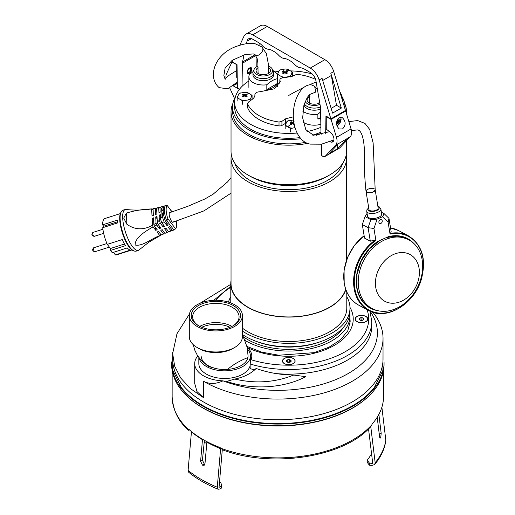 <?xml version="1.0" encoding="UTF-8"?>
<svg xmlns="http://www.w3.org/2000/svg" width="515" height="515" viewBox="0 0 515 515"><rect width="100%" height="100%" fill="white"/><g stroke="black" fill="none" stroke-linecap="round" stroke-linejoin="round"><path stroke-width="0.77" d="M247.908 357.571A73.22 42.269 0 0 0 227.63 369.397M188.612 430.27C178.615 421.779 173.124 410.642 172.145 396.853A105.704 61.028 0 0 0 189.089 429.993L189.378 429.825A105.704 61.028 0 0 0 203.103 439.585A105.704 61.028 0 0 0 220.002 447.509L222.834 449.949C271.914 468.431 344.175 457.32 370.839 426.504L370.806 426.536M220.446 448.095A105.704 61.028 0 0 0 371.933 424.656L372.171 423.967A105.704 61.028 0 0 0 383.385 399.814L383.36 400.065M371.933 424.656L370.839 426.504M189.089 429.993L189.559 429.722M171.637 361.923A106.219 61.324 0 0 0 171.63 362.753L171.63 364.401A106.219 61.324 0 0 0 187.795 396.923L188.232 397.329A105.704 61.028 0 0 0 203.103 408.118A105.704 61.028 0 0 0 367.452 397.335L367.897 396.923A106.219 61.324 0 0 0 384.061 364.401L384.061 362.753A106.219 61.324 0 0 0 384.055 361.923M187.795 396.923A106.219 61.324 0 0 0 202.736 407.764A106.219 61.324 0 0 0 367.89 396.93M171.63 362.753A106.219 61.324 0 0 0 202.736 406.11A106.219 61.324 0 0 0 318.495 419.403A106.219 61.324 0 0 0 384.061 362.753M181.396 387.55A105.581 60.957 0 0 0 181.46 387.634A105.581 60.957 0 0 0 203.187 405.852A105.581 60.957 0 0 0 374.231 387.634A105.581 60.957 0 0 0 374.296 387.55M372.828 312.245A105.182 60.731 180 0 1 383.031 338.329L383.031 359A105.182 60.731 180 0 1 318.096 415.109A105.182 60.731 180 0 1 203.47 401.945A105.182 60.731 180 0 1 172.66 359L172.66 353.509L176.98 333.733L189.456 313.976M197.779 355.974A29.909 17.265 0 0 0 194.709 363.59L194.709 383.43L196.962 391.548L203.47 397.644L190.383 388.555L180.662 377.978L174.675 366.21L172.66 353.509M199.994 303.303L230.778 284.325M194.709 363.59A29.909 17.265 0 0 0 223.001 380.83A99.562 57.48 0 0 0 341.014 377.289A99.562 57.48 0 0 0 370.034 311.15M223.001 380.83C215.959 384.145 209.451 384.293 203.47 381.274A105.182 60.731 180 0 0 318.096 394.439A105.182 60.731 180 0 0 383.031 338.329M222.293 449.711L219.036 487.364L221.495 485.948L221.501 488.053L219.866 488.993L218.154 489.25L217.272 487.229L220.652 448.359M217.272 487.229A108.279 55.639 -175.1 0 1 188.104 470.388L188.67 472.216C196.672 478.808 206.502 484.486 218.154 489.25M206.921 441.677L204.97 463.815L204.178 465.283L202.601 465.187A108.279 55.639 -175.1 0 1 202.459 465.103L204.294 464.041L202.434 460.23L204.41 440.325M202.53 439.25L202.466 439.662A108.279 55.639 -175.1 0 1 191.432 431.879L191.471 431.609M202.466 439.662L200.599 461.292L202.459 465.103M188.104 470.388L191.432 431.879M204.88 464.324L204.436 464.124L202.601 465.187M221.495 485.948L220.999 482.87A98.294 50.509 -175.1 0 1 219.48 482.207M368.534 428.879L372.763 463.577L369.403 463.069L369.397 465.174L371.63 465.515L374.682 464.549C381.003 456.837 384.724 448.784 385.851 440.402L381.879 407.23M385.851 439.797A108.279 59.779 173 0 1 375.171 462.798L374.682 464.549M378.673 432.967L381.184 433.353L378.866 414.388M381.184 433.353L380.752 437.518A108.279 59.779 173 0 1 380.701 437.634L379.71 437.48M377.199 417.266L379.581 436.804L380.167 438.136L380.701 437.634M375.171 462.798L370.755 426.587M379.677 437.351L380.752 437.518M371.553 453.67A98.294 54.268 173 0 1 367.221 460.249L367.214 462.354L369.397 465.174M367.221 460.249L369.403 463.069M250.142 365.663A25.782 14.884 180 0 1 232.793 377.707A25.782 14.884 180 0 1 206.386 374.115A25.782 14.884 180 0 1 198.835 363.59L198.835 357.487M199.015 357.732A25.782 14.884 0 0 0 206.386 366.487A25.782 14.884 0 0 0 234.48 369.712A25.782 14.884 0 0 0 250.393 355.962A25.782 14.884 0 0 0 247.509 349.119M242.417 335.922L244.078 338.767L247.2 347.522L248.076 355.962A23.458 13.545 180 0 1 241.207 365.541A23.458 13.545 180 0 1 215.637 368.476A23.458 13.545 180 0 1 201.153 355.962M201.803 327.283A21.945 12.669 180 0 1 229.928 327.283M242.417 315.598L242.417 336.649A26.555 15.334 180 0 1 234.64 347.49L232.799 348.552A23.954 13.828 180 0 1 198.925 348.552L197.091 347.49A26.555 15.334 180 0 1 189.308 336.649L189.308 315.598A26.555 15.334 180 0 1 205.704 301.436A26.555 15.334 180 0 1 234.64 304.758A26.555 15.334 180 0 1 242.417 315.598A26.555 15.334 180 0 1 226.027 329.761A26.555 15.334 180 0 1 197.091 326.439A26.555 15.334 180 0 1 189.308 315.598M234.64 347.49A26.555 15.334 180 0 1 197.091 347.49L198.925 348.552M198.436 325.66L198.436 325.66A24.649 14.233 180 0 1 198.436 305.537A24.649 14.233 180 0 1 233.295 305.537A24.649 14.233 180 0 1 233.295 325.66A24.649 14.233 180 0 1 198.436 325.66L198.436 325.66M198.964 325.956A23.201 13.396 180 0 1 192.661 316.776A23.201 13.396 180 0 1 206.985 304.404A23.201 13.396 180 0 1 232.271 307.307A23.201 13.396 180 0 1 239.069 316.776A23.201 13.396 180 0 1 232.767 325.956M199.762 326.375A23.201 13.396 180 0 1 231.969 326.375M293.705 375.062C274.92 382.523 255.286 383.855 234.814 379.059L226.697 381.39A65.688 37.923 0 0 0 305.698 376.671L293.705 375.062C280.269 374.856 267.755 372.654 256.167 368.463L256.064 368.573M254.416 369.809L256.167 368.463C250.959 373.671 243.84 377.199 234.814 379.059M254.404 369.834A31.196 18.012 180 0 1 253.889 370.555M251.172 359.425A27.173 15.688 0 0 0 250.393 357.79M350.033 323.587A61.356 35.426 0 0 0 349.988 323.188M247.161 347.348L247.464 347.612A27.173 15.688 180 0 1 251.79 356.097A27.173 15.688 180 0 1 251.05 359.728L250.142 363.996L250.142 368.631A83.012 47.927 180 0 0 254.661 369.899M250.142 363.996A83.012 47.927 0 0 0 371.798 321.579L371.798 326.207A83.012 47.927 180 0 1 276.162 373.581M367.813 319.049A6.328 3.65 0 0 0 361.485 315.399A6.328 3.65 0 0 0 355.157 319.049A6.328 3.65 0 0 0 357.011 321.63A6.328 3.65 0 0 0 365.959 321.63A6.328 3.65 0 0 0 367.813 319.049M288.786 364.678A6.328 3.65 0 0 0 293.254 363.609A6.328 3.65 0 0 0 294.625 359.625A6.328 3.65 0 0 0 288.786 357.371A6.328 3.65 0 0 0 282.941 359.625A6.328 3.65 0 0 0 284.312 363.609A6.328 3.65 0 0 0 288.786 364.678M307.783 143.318A57.751 33.34 180 0 1 231.035 111.832A57.751 33.34 180 0 1 232.954 103.315M346.531 140.666L346.531 151.41A57.751 33.34 180 0 1 329.619 174.984A57.751 33.34 180 0 1 247.947 174.984L247.947 174.984A57.751 33.34 180 0 1 231.035 151.41L231.035 111.832M344.612 103.315A57.751 33.34 180 0 1 346.531 111.832A57.751 33.34 180 0 1 346.447 113.615M247.947 174.984L250.136 176.246A54.654 31.557 180 0 0 327.431 176.246L329.619 174.984M342.681 163.377A54.654 31.557 180 0 1 305.421 188.2A54.654 31.557 180 0 1 250.136 180.456A54.654 31.557 180 0 1 234.885 163.377M346.235 154.777A57.751 33.34 180 0 1 346.531 158.144A57.751 33.34 180 0 1 310.88 188.947A57.751 33.34 180 0 1 247.947 181.718A57.751 33.34 180 0 1 231.035 158.144A57.751 33.34 180 0 1 231.332 154.777M345.713 289.205A57.751 33.34 180 0 1 306.303 315.373A57.751 33.34 180 0 1 247.947 307.178A57.751 33.34 180 0 1 231.035 283.604L231.035 158.144M345.848 289.604A58.008 33.488 180 0 1 306.071 315.573A58.008 33.488 180 0 1 247.767 307.281A58.008 33.488 180 0 1 230.778 283.604A58.008 33.488 180 0 1 231.035 280.45M346.788 291.941L346.788 308.022A58.008 33.488 180 0 1 310.983 338.96A58.008 33.488 180 0 1 247.767 331.699A58.008 33.488 180 0 1 242.417 328.145M346.788 296.749A61.201 35.335 180 0 1 349.988 308.022A61.201 35.335 180 0 1 312.206 340.666A61.201 35.335 180 0 1 245.507 333.005A61.201 35.335 180 0 1 242.417 331.087M228.448 302.099A61.201 35.335 180 0 1 230.778 296.749M349.988 308.022L349.988 311.44A61.201 35.335 180 0 1 321.74 341.213A61.201 35.335 180 0 1 255.833 341.213A61.201 35.335 180 0 1 245.507 336.424A61.201 35.335 180 0 1 242.417 334.505M321.733 341.213L320.156 341.799A58.266 33.636 180 0 1 257.41 341.799L255.833 341.213M343.531 327.231A58.266 33.636 180 0 1 247.586 339.514A58.266 33.636 180 0 1 242.636 336.263M349.872 313.584A61.201 35.335 180 0 1 349.988 315.727A61.201 35.335 180 0 1 312.206 348.372A61.201 35.335 180 0 1 245.507 340.711A61.201 35.335 180 0 1 244.831 340.318M293.492 358.71A6.186 3.573 180 0 1 294.973 361.028A6.186 3.573 180 0 1 290.917 364.375A6.186 3.573 180 0 1 284.074 363.339A6.186 3.573 180 0 1 282.593 361.028A6.186 3.573 180 0 1 286.649 357.674A6.186 3.573 180 0 1 293.492 358.71M287.241 361.968L287.241 359.979L286.443 361.273L287.982 362.322L290.325 362.071L291.123 360.777A2.382 1.378 180 0 1 290.325 362.071A2.382 1.378 180 0 1 287.982 362.322A2.382 1.378 180 0 1 286.443 361.273A2.382 1.378 180 0 1 287.241 359.979A2.382 1.378 180 0 1 289.584 359.728A2.382 1.378 180 0 1 291.123 360.777L289.584 359.728L289.584 361.833L287.241 362.084M287.241 359.979L289.584 359.728M289.951 362.193L289.584 361.833M357.474 316.332A6.186 3.573 180 0 1 364.079 315.811A6.186 3.573 180 0 1 367.671 319.049A6.186 3.573 180 0 1 365.495 321.772A6.186 3.573 180 0 1 358.891 322.293A6.186 3.573 180 0 1 355.298 319.049A6.186 3.573 180 0 1 357.474 316.332M361.054 317.697L359.238 318.592L359.67 319.944L361.916 320.401L363.732 319.512L363.3 318.161L361.054 317.697A2.382 1.378 180 0 1 363.3 318.161A2.382 1.378 180 0 1 363.732 319.512A2.382 1.378 180 0 1 361.916 320.401A2.382 1.378 180 0 1 359.67 319.944A2.382 1.378 180 0 1 359.238 318.592A2.382 1.378 180 0 1 361.054 317.697L361.054 319.802L360.449 320.233M363.3 318.161L363.3 319.828M362.515 320.24L361.054 319.802M293.531 119.95L287.177 121.083L285.175 125.403L290.647 128.557L294.992 127.591M285.175 128.814L285.175 125.403M290.647 131.969L290.647 128.557M294.104 121.72L292.649 122.416L291.194 121.72L290.1 122.358L291.554 123.046L290.1 124.038L291.194 124.669L292.649 123.677L294.245 124.585M293.743 123.046L293.743 124.405M293.846 122.39L293.209 124.038M292.649 122.416L292.649 123.677M291.194 121.72L292.089 124.038M291.554 123.046L291.554 124.405M237.132 101.075L237.132 97.663L242.604 100.824L250.084 99.665L252.086 95.352L247.792 92.674L244.998 92.237L239.134 93.35L237.132 97.663M242.604 104.236L242.604 100.824M250.084 100.876L250.084 99.665M252.086 98.764L252.086 95.352M246.621 94.29L246.067 93.988L244.612 94.683L243.151 93.988L242.056 94.618L243.518 95.314L242.056 96.299L243.151 96.936L244.612 95.945L246.067 96.936L247.161 96.299L245.7 95.314L247.161 94.618L246.621 94.29A20.626 11.909 -60 0 1 249.35 93.466M243.518 95.314L243.518 96.672M245.7 95.314L245.7 96.672M246.067 93.988L245.166 96.305M244.612 94.683L244.612 95.945M243.151 93.988L244.052 96.305M277.443 75.312L277.443 74.392L278.628 74.875L282.915 77.553L290.389 76.394L292.398 72.081L288.104 69.396L285.304 68.965L279.445 70.079L277.443 74.392M290.389 76.96L290.389 76.394M292.398 75.493L292.398 72.081M286.926 71.019L286.372 70.716L284.917 71.411L283.462 70.716L282.368 71.347L283.823 72.042L282.368 73.027L283.462 73.658L284.917 72.673L286.372 73.658L287.467 73.027L286.012 72.042L287.467 71.347L286.926 71.019A20.626 11.909 -60 0 1 289.655 70.195M283.823 72.042L283.823 73.4M286.012 72.042L286.012 73.4M286.372 70.716L285.477 73.033M284.917 71.411L284.917 72.673M283.462 70.716L284.357 73.033M268.373 66.042A9.373 5.414 180 0 1 269.892 66.75A9.373 5.414 180 0 1 272.319 69.184A9.373 5.414 180 0 1 267.942 75.267A9.373 5.414 180 0 1 256.631 74.405A9.373 5.414 180 0 1 254.204 69.184A9.373 5.414 180 0 1 258.054 66.075M268.412 67.652A7.216 4.165 180 0 1 268.907 73.175A7.216 4.165 180 0 1 258.157 73.523A7.216 4.165 180 0 1 257.616 73.175A7.216 4.165 180 0 1 258.099 67.665M272.319 69.184L273.227 71.147A10.313 5.955 180 0 1 273.574 72.679A10.313 5.955 180 0 1 267.208 78.183A10.313 5.955 180 0 1 255.968 76.889A10.313 5.955 180 0 1 252.949 72.679A10.313 5.955 180 0 1 253.296 71.147L254.204 69.184M273.574 72.679L273.574 74.784A10.313 5.955 180 0 1 267.208 80.288A10.313 5.955 180 0 1 255.968 78.995A10.313 5.955 180 0 1 252.949 74.784L252.949 72.679M272.963 70.574A14.388 8.304 180 0 1 277.649 76.709A14.388 8.304 180 0 1 277.199 78.763C273.742 79.516 270.285 81.512 266.822 84.756A14.388 8.304 180 0 1 253.09 82.58A14.388 8.304 180 0 1 248.874 76.709A14.388 8.304 180 0 1 249.324 74.649L253.129 71.579M266.822 84.756L266.822 89.571A14.388 8.304 0 0 0 277.199 83.578L277.199 78.763M277.199 83.578L266.822 89.571M246.466 43.756L247.013 41.213A8.253 4.764 -120 0 1 248.584 38.812A8.253 4.764 -120 0 1 252.711 39.224L258.305 42.455A15.469 8.929 -120 0 1 262.592 45.938A10.313 5.955 -120 0 0 268.309 49.24A15.469 8.929 60 0 1 272.596 50.702L274.347 51.719A15.469 8.929 -120 0 1 278.634 55.202A10.313 5.955 60 0 0 284.351 58.504A15.469 8.929 60 0 1 288.638 59.965L290.389 60.976A15.469 8.929 -120 0 1 294.677 64.465A10.313 5.955 60 0 0 300.393 67.761A15.469 8.929 60 0 1 304.68 69.229L310.275 72.461A8.253 4.764 60 0 1 315.972 81.029L320.459 107.004A8.253 4.764 -120 0 1 320.594 108.42L320.961 132.799L321.997 134.595M322.712 80.462L331.338 75.48A13.615 7.86 60 0 0 330.81 73.252L333.726 71.572L345.475 110.468L330.894 118.888L319.139 79.986A13.615 7.86 -120 0 0 310.275 68.083L252.711 34.846L267.291 26.426A13.615 7.86 60 0 0 260.487 25.75L245.9 34.17A13.615 7.86 60 0 1 252.711 34.846M333.726 71.572A13.615 7.86 -120 0 0 324.856 59.663L267.291 26.426M331.139 108.362L336.488 105.279L341.329 108.073L330.81 73.252M331.338 75.48L336.488 105.279M319.139 79.986L322.055 78.306L332.574 113.12L341.329 108.073M330.894 118.888L325.956 116.036L325.686 133.43M242.031 86.385L242.385 63.268A8.253 4.764 60 0 1 242.526 62.006L244.078 54.796M258.961 45.011L259.367 43.125M256.792 66.66L256.927 57.815M251.906 69.242C251.236 72.3 249.859 73.742 247.773 73.561L247.097 72.016C247.767 68.959 249.144 67.517 251.23 67.703L251.906 69.242M239.758 45.32L243.84 36.514A13.615 7.86 60 0 1 245.9 34.17M233.07 59.727L232.091 61.839L237.029 64.69L237.376 87.878L239.559 89.14M251.133 67.652A3.405 1.963 -60 0 1 251.738 69.145A3.405 1.963 -60 0 1 250.303 72.518A3.405 1.963 -60 0 1 247.702 73.516M249.337 72.3A2.163 1.249 -60 0 1 248.249 72.409A2.163 1.249 -60 0 1 247.921 70.677A2.163 1.249 -60 0 1 249.337 68.765A2.163 1.249 -60 0 1 250.419 68.656A2.163 1.249 -60 0 1 250.747 70.394A2.163 1.249 -60 0 1 249.337 72.3M237.029 64.755L231.905 62.154L226.497 73.87A10.313 5.955 -120 0 0 225.982 77.842M237.215 77.121L236.72 77.411L236.72 64.935M232.271 61.948L231.905 62.154M229.696 87.846L234.525 98.577M239.353 89.398L233.218 85.857A5.929 3.425 -120 0 1 232.799 85.593M237.312 83.494L234.679 85.014A5.929 3.425 60 0 1 234.022 84.576M237.306 83.243L234.679 84.763A5.62 3.245 60 0 1 234.183 84.441M233.218 85.857L234.679 84.763M237.299 82.896A5.62 3.245 60 0 1 236.746 82.484M329.973 141.715A5.929 3.425 60 0 0 332.729 141.895A5.929 3.425 60 0 0 333.759 137.608A5.929 3.425 60 0 0 330.488 132.413L326.259 129.111L326.259 116.635L326.626 116.422M326.259 116.635L331.074 119.416L345.662 110.995L351.069 128.95A10.313 5.955 60 0 1 350.316 136.617L339.81 147.857A4.126 2.382 60 0 1 339.482 148.12L324.894 156.541A4.126 2.382 60 0 1 321.74 155.459L321.74 144.149M345.114 110.68L345.662 110.995M331.074 119.416L336.482 137.37A10.313 5.955 60 0 1 335.735 145.037L325.223 156.277A4.126 2.382 60 0 1 324.894 156.541M339.134 117.748L342.462 117.755C345.983 121.495 345.996 125.229 342.507 128.962L339.179 128.956C335.658 125.216 335.645 121.482 339.134 117.748M338.464 143.64L346.402 139.056A10.313 5.955 -120 0 0 347.219 138.406L337.602 148.693L329.214 153.534L338.831 143.247L335.735 145.037M331.666 140.988A5.929 3.425 -120 0 0 333.366 141.316M337.602 148.693L337.602 144.567M331.963 140.853A5.62 3.245 -120 0 0 333.578 140.975M336.874 125.866A5.156 2.974 120 0 0 338.477 124.81A5.156 2.974 120 0 0 340.454 117.311M338.477 124.81A9.637 3.714 -132.8 0 0 338.741 123.941L338.194 124.405L338.065 122.976L337.119 122.428M335.999 124.315L338.065 122.976M336.482 122.84L337.75 121.952L336.861 120.079M338.741 123.941L339.243 123.433L339.115 122.004L340.415 120.22L340.1 119.197L338.799 120.98L337.904 119.107L337.383 119.609M339.243 123.433L337.718 121.971M339.115 122.004L337.331 120.974M340.415 120.22L339.462 120.182M337.145 120.607L337.531 120.246M338.799 120.98L337.164 120.034M249.299 68.785A2.06 1.191 -60 0 1 250.612 69.074A2.06 1.191 -60 0 1 250.721 69.647A2.06 1.191 -60 0 1 249.26 72.177A2.06 1.191 -60 0 1 247.915 71.907A2.06 1.191 -60 0 1 247.805 71.373M315.553 79.368A42.282 24.411 0 0 0 298.546 74.514L295.642 74.804L292.211 76.304L284.241 77.714C281.184 77.874 279.748 78.692 279.928 80.16L280.276 81.827L274.012 88.883L259.843 91.76C256.798 91.947 255.15 92.906 254.899 94.651L254.919 95.03M254.893 95.487L254.899 94.651C255.041 96.382 254.043 98.024 251.899 99.575L248.468 102.041L247.644 103.901A42.282 24.411 0 0 0 279.021 122.016L281.924 121.353L285.355 118.894L293.312 116.834M279.845 83.752L279.845 79.761L279.928 83.552M286.128 123.04A10.313 5.955 0 0 0 285.355 123.445L281.924 125.428A3.096 1.783 180 0 1 279.021 125.898L279.021 122.016M247.644 107.79A3.096 1.783 0 0 1 247.561 107.371L247.561 103.476L247.644 107.79A42.282 24.411 0 0 0 279.021 125.898M235.432 96.826A56.199 32.445 0 0 0 232.58 107.036A56.199 32.445 0 0 0 300.934 138.715M316.004 135.419A56.199 32.445 0 0 0 321.354 133.475M344.921 108.62A56.199 32.445 0 0 0 344.986 107.036A56.199 32.445 0 0 0 342.134 96.826M232.58 107.036L232.58 111.414A56.199 32.445 0 0 0 305.665 142.359M299.981 137.614A54.139 31.254 180 0 1 250.502 129.136A54.139 31.254 180 0 1 234.64 107.036L234.64 102.15A54.139 31.254 180 0 1 248.874 81.029M320.954 132.175A54.139 31.254 180 0 1 312.631 135.097M297.084 133.037A54.139 31.254 180 0 1 250.502 124.25A54.139 31.254 180 0 1 234.64 102.15M275.016 71.92A54.139 31.254 180 0 1 278.679 71.443M290.808 70.916A54.139 31.254 180 0 1 312.225 73.973M339.803 91.696A54.139 31.254 180 0 1 342.919 102.015M320.877 127.321A54.139 31.254 180 0 1 307.037 131.576M320.832 124.289A14.388 8.304 180 0 1 303.232 122.184M320.002 104.345A9.373 5.414 180 0 1 307.674 103.869A9.373 5.414 180 0 1 305.202 101.333M308.421 95.835A9.373 5.414 180 0 1 309.843 95.288M319.731 102.794A7.216 4.165 180 0 1 309.2 102.994A7.216 4.165 180 0 1 308.659 102.646A7.216 4.165 180 0 1 309.978 96.711M320.446 106.933A10.313 5.955 180 0 1 307.011 106.36A10.313 5.955 180 0 1 304.326 103.65M320.607 108.968A10.313 5.955 180 0 1 307.011 108.465A10.313 5.955 180 0 1 304.017 104.642M320.645 111.884L317.871 114.221A14.388 8.304 180 0 1 302.749 111.124M320.748 118.418A14.388 8.304 180 0 1 317.871 119.036L317.871 114.221M317.871 119.036L320.729 117.388M348.855 121.598L357.668 120.574L364.981 123.433L369.706 129.458L373.13 142.925L375.184 189.829L378.158 208.066A4.641 2.079 170.7 0 1 375.1 210.596A4.641 2.079 170.7 0 1 369.796 210.5A4.641 2.079 170.7 0 1 368.998 209.566L366.023 191.329A4.641 2.079 170.7 0 1 369.081 188.799A4.641 2.079 170.7 0 1 374.386 188.896M375.184 189.829A4.641 2.079 170.7 0 1 372.126 192.359A4.641 2.079 170.7 0 1 366.822 192.262A4.641 2.079 170.7 0 1 366.023 191.329L367.543 192.539L372.628 192.198L375.184 189.829M375.757 287.518A26.574 20.497 118.1 0 0 401.237 301.339A26.574 20.497 118.1 0 0 419.062 268.257A26.574 20.497 118.1 0 0 393.582 254.436A26.574 20.497 118.1 0 0 375.757 287.518M422.197 260.069A38.947 30.044 118.1 0 0 408.794 239.823A38.947 30.044 118.1 0 0 373.06 247.895A38.947 30.044 118.1 0 0 358.723 288.297A38.947 30.044 118.1 0 0 372.126 308.543A38.947 30.044 118.1 0 0 407.861 300.47A38.947 30.044 118.1 0 0 422.197 260.069M390.061 234.132L391.188 231.898L388.98 218.379L384.19 213.719L382.51 216.731L377.141 219.126L373.954 228.48L368.103 227.669L370.311 241.181L375.132 240.093L375.905 240.428A41.767 32.213 118.1 0 0 354.835 288.471A41.767 32.213 118.1 0 0 392.494 311.157A41.767 32.213 118.1 0 0 423.407 263.474A41.767 32.213 118.1 0 0 390.061 234.132L388.11 222.184L388.98 218.379M370.311 241.181L364.517 238.091L362.315 224.579L365.038 216.577L367.06 213.41M365.038 216.577L370.826 219.667L377.141 219.126M370.826 219.667L368.103 227.669L362.315 224.579M373.954 228.48L375.905 240.428M388.11 222.184L382.51 216.731M356.844 287.293L356.715 287.634A39.462 30.443 -61.9 0 1 378.074 241.265L388.439 236.655A39.462 30.443 -61.9 0 1 413.539 243.17M381.409 212.238L384.19 213.719M366.719 211.33A7.178 3.212 170.7 0 0 367.955 212.772A7.178 3.212 170.7 0 0 376.156 212.927A7.178 3.212 170.7 0 0 380.881 209.019L381.692 213.995A7.178 3.212 170.7 0 1 376.967 217.903A7.178 3.212 170.7 0 1 368.766 217.748A7.178 3.212 170.7 0 1 367.53 216.306L366.719 211.33L366.983 209.631L368.708 207.79M378.892 222.364A2.047 1.584 118.1 0 0 379.594 223.433A2.047 1.584 118.1 0 0 381.473 223.008A2.047 1.584 118.1 0 0 382.233 220.884A2.047 1.584 118.1 0 0 381.525 219.815A2.047 1.584 118.1 0 0 379.645 220.24A2.047 1.584 118.1 0 0 378.892 222.364M109.38 247.091L94.895 251.732A2.06 0.637 -107.8 0 1 94.837 251.738A2.06 0.637 -107.8 0 1 94.348 251.378A2.06 0.637 -107.8 0 1 93.395 248.436A2.06 0.637 -107.8 0 1 93.582 247.831A2.06 0.637 -107.8 0 1 93.64 247.799L106.927 243.544M103.663 233.334L94.142 236.379A2.06 0.637 -107.8 0 1 94.084 236.391A2.06 0.637 -107.8 0 1 93.595 236.031A2.06 0.637 -107.8 0 1 92.642 233.089A2.06 0.637 -107.8 0 1 92.829 232.477A2.06 0.637 -107.8 0 1 92.887 232.452L102.923 229.239M131.943 249.942L116.519 254.88A19.081 5.91 -107.8 0 1 115.379 254.899L130.321 250.116A19.081 5.91 72.2 0 1 127.237 247.921L112.302 252.704A19.081 5.91 -107.8 0 1 110.558 250.432L125.499 245.649A19.081 5.91 -107.8 0 1 122.229 239.584L107.287 244.368A19.081 5.91 -107.8 0 1 102.743 227.682L117.684 222.898A19.081 5.91 -107.8 0 1 117.542 220.072L102.601 224.855A19.081 5.91 -107.8 0 1 104.88 218.54L120.31 213.603M113.416 252.344L115.379 254.899M110.558 250.432L110.461 248.5L107.287 244.368M103.715 227.373L103.657 226.227L102.601 224.855M110.461 248.5L124.476 244.013M103.657 226.227L117.594 221.759M164.678 205.884L165.914 205.498A12.888 3.998 72.2 0 0 165.914 205.498L164.697 205.878A12.901 3.998 72.2 0 0 164.678 205.884A12.901 3.998 72.2 0 0 163.178 208.903L163.931 210.835L163.41 213.661A12.901 3.998 72.2 0 0 165.45 221.315L166.866 220.813L167.819 218.688L175.602 228.815A12.373 3.837 72.2 0 0 175.866 228.531A12.373 3.837 72.2 0 0 176.285 221.128M151.919 208.852C143.26 210.236 134.673 210.455 126.149 209.496A21.411 6.637 72.2 0 0 122.699 218.199A21.411 6.637 72.2 0 0 129.323 241.509A21.411 6.637 72.2 0 0 139.082 249.891L148.951 242.159L160.313 235.503A13.982 4.332 -107.8 0 1 159.779 235.587C151.751 238.477 142.224 246.737 135.123 245.005C134.982 237.318 146.009 231.01 153.077 226.864A13.982 4.332 -107.8 0 1 152.466 225.293C143.466 230.269 134.949 229.935 126.909 224.302L123.729 218.141L126.362 213.113C134.003 210.674 142.436 209.277 151.661 208.923A13.982 4.332 -107.8 0 1 151.919 208.852A13.982 4.332 -107.8 0 1 152.189 208.833L153.116 210.036M166.866 220.813L173.928 229.999L172.493 230.469A12.901 3.998 72.2 0 0 172.544 230.456A12.901 3.998 72.2 0 0 172.589 230.437M159.965 207.809L161.968 208.124A12.933 4.011 -107.8 0 1 163.281 206.296A12.933 4.011 -107.8 0 1 163.307 206.29L160.989 206.933A13.03 4.036 72.2 0 0 160.95 206.94A13.03 4.036 72.2 0 0 159.965 207.809L160.178 212.148A32.799 20.349 -2.8 0 1 158.974 212.856L158.729 207.867A13.12 4.069 -107.8 0 1 159.541 207.3A13.12 4.069 -107.8 0 1 159.599 207.288L159.978 207.777M155.749 208.15L153.361 208.607A13.77 4.268 72.2 0 0 153.052 208.704L155.298 208.337A13.467 4.172 -107.8 0 1 155.749 208.15A13.467 4.172 -107.8 0 1 155.891 208.131L156.657 209.129M157.281 207.828A13.319 4.126 72.2 0 0 157.178 207.848A13.319 4.126 72.2 0 0 156.612 208.131L158.729 207.867M172.113 229.98A12.933 4.011 -107.8 0 1 171.167 230.926A12.933 4.011 -107.8 0 1 171.077 230.958L168.727 231.808A13.03 4.036 72.2 0 0 168.894 231.756L171.167 230.926M168.148 231.061L168.186 231.776A13.12 4.069 -107.8 0 1 167.542 232.284A13.12 4.069 -107.8 0 1 167.311 232.355L164.961 233.301A13.319 4.126 72.2 0 0 165.296 233.211L167.542 232.284M164.066 232.143L164.143 233.694A13.467 4.172 -107.8 0 1 163.963 233.791A13.467 4.172 -107.8 0 1 163.551 233.9L161.195 234.943A13.77 4.268 72.2 0 0 161.723 234.821L163.963 233.791M162.354 216.03L160.506 218.914A13.03 4.036 72.2 0 0 161.768 222.757L164.073 221.836A12.933 4.011 -107.8 0 1 162.354 216.03L162.219 213.287L163.352 212.495L163.41 213.661M160.39 223.343A13.12 4.069 -107.8 0 1 159.341 220.266L157.3 222.158A13.319 4.126 72.2 0 0 158.092 224.366L160.39 223.343L163.197 226.999A85.316 61.465 -37.5 0 1 164.594 226.433L161.768 222.757M156.721 225.016A13.467 4.172 -107.8 0 1 156.026 223.13L153.831 224.546A13.77 4.268 72.2 0 0 154.442 226.149L156.721 225.016L159.483 228.609A85.316 61.465 -37.5 0 1 160.873 227.984L158.092 224.366M120.928 212.354A20.626 6.392 72.2 0 0 119.725 219.693A20.626 6.392 72.2 0 0 133.173 250.599L133.894 250.85A21.096 6.541 72.2 0 1 120.137 219.236A21.096 6.541 72.2 0 1 121.366 211.729L120.928 212.354M159.341 220.266L159.096 215.276A32.799 20.349 -2.8 0 0 160.294 214.568L160.506 218.914M156.026 223.13L155.723 216.944A32.799 20.349 -2.8 0 0 157.011 216.358L157.3 222.158M152.466 225.293L152.125 218.315A32.799 20.349 -2.8 0 0 153.496 217.839L153.831 224.546M153.052 208.704L153.38 215.412A32.799 20.349 -2.8 0 1 152.002 215.894L151.661 208.923M156.612 208.131L156.895 213.931A32.799 20.349 -2.8 0 1 155.601 214.523L155.298 208.337M163.178 208.903L163.236 210.069L162.103 210.867L161.968 208.124M160.313 235.503L160.223 233.675M173.928 229.999L175.602 228.815M165.984 205.479L167.182 205.743A12.373 3.837 72.2 0 0 166.165 210.474A12.373 3.837 72.2 0 0 167.819 218.688M171.959 211.684L167.233 205.536L171.791 211.742M166.693 220.864A12.888 3.998 72.2 0 1 164.401 210.686A12.888 3.998 72.2 0 1 165.914 205.498L166.113 205.44M171.077 230.958L168.225 227.25A85.316 61.465 -37.5 0 1 169.628 226.742L172.493 230.469M167.311 232.355L164.504 228.699A85.316 61.465 -37.5 0 1 165.901 228.139L168.727 231.808M163.551 233.9L160.789 230.308A85.316 61.465 -37.5 0 1 162.18 229.684L164.961 233.301M159.779 235.587L157.081 232.078A85.316 61.465 -37.5 0 1 158.472 231.396L161.195 234.943M154.442 226.149L157.165 229.696A85.316 61.465 -37.5 0 0 155.775 230.379L153.077 226.864M165.45 221.315L168.315 225.042A85.316 61.465 -37.5 0 0 166.918 225.544L164.073 221.836M163.706 206.811L163.307 206.29M166.796 223.066L166.918 225.544M162.219 213.287L163.686 215.193M163.075 224.456L163.197 226.999M159.096 215.276L160.416 216.995M159.354 226.008L159.483 228.609M155.723 216.944L157.133 218.778M155.646 227.72L155.775 230.379M152.125 218.315L153.56 220.188A6.083 1.886 72.2 0 0 153.631 220.613M231.035 177.643L227.553 181.924L213.081 194.232L204.777 199.028L187.505 206.444L169.422 212.772C168.077 215.096 172.268 224.662 173.368 221.785M258.092 73.484L257.873 63.049L257.114 58.446L255.054 54.661C258.305 58.092 265.547 49.878 261.877 46.929L255.15 43.756C249.884 42.99 244.4 43.627 238.696 45.661C215.45 52.227 206.464 76.671 219.158 87.64L227.752 88.799L237.293 82.117M310.004 94.329L315.792 92.056L314.633 86.333L317.407 89.34M383.411 399.93A105.704 61.028 0 0 0 383.546 396.853L383.546 370.44M383.031 352.26L382.915 370.337L374.366 387.46A105.736 61.047 180 0 1 203.084 405.704A105.736 61.047 180 0 1 181.325 387.46L172.763 370.298L172.68 352.17M203.47 397.644L203.47 381.274M220.6 448.719A108.279 55.639 -175.1 0 1 206.843 442.185M200.599 461.292L202.434 460.23M206.721 443.602A105.704 54.313 -175.1 0 1 204.004 442.005M246.943 346.415L261.672 352.131L278.718 355.221L313.854 352.672L328.943 347.258L340.582 339.707L347.767 330.849L350.142 321.579A61.356 35.426 0 0 0 349.988 319.062M247.464 347.612A64.452 37.209 0 0 0 325.023 349.82A64.452 37.209 0 0 0 349.975 307.371M371.798 321.579L369.931 311.105M251.05 359.728A79.922 46.144 0 0 0 336.694 355.981A79.922 46.144 0 0 0 367.002 309.586M230.778 287.312A79.922 46.144 0 0 0 215.785 300.264M288.793 120.632A7.056 4.075 0 0 0 286.739 121.81M293.537 120.001A7.056 4.075 0 0 0 293.035 119.976M289.462 127.675A7.056 4.075 0 0 0 292.263 128.106M290.64 124.347A20.626 11.909 120 0 0 287.911 126.677M285.606 124.263A7.056 4.075 0 0 0 286.353 125.879M248.468 99.717A7.056 4.075 0 0 0 250.515 98.532M241.426 99.936A7.056 4.075 0 0 0 244.219 100.373M237.563 96.53A7.056 4.075 0 0 0 238.316 98.146M240.75 92.893A7.056 4.075 0 0 0 238.703 94.078M247.792 92.674A7.056 4.075 0 0 0 244.998 92.237M251.655 96.08A7.056 4.075 0 0 0 250.902 94.464M288.773 76.439A7.056 4.075 0 0 0 290.827 75.261M281.731 76.664A7.056 4.075 0 0 0 284.531 77.102M277.875 73.259A7.056 4.075 0 0 0 278.628 74.875M281.061 69.622A7.056 4.075 0 0 0 279.014 70.806M288.104 69.396A7.056 4.075 0 0 0 285.304 68.965M291.96 72.808A7.056 4.075 0 0 0 291.213 71.192M310.275 68.083L324.856 59.663M247.013 41.213L251.442 38.651M242.526 62.006L255.131 54.725M242.385 63.268L255.833 55.504M336.482 137.37L351.069 128.95M325.223 156.277L339.81 147.857M347.219 138.406L350.316 136.617M254.899 95.417L254.899 94.651M293.325 119.956L293.325 117.085M285.355 123.445L285.355 118.894M316.139 82.007A257.809 148.848 120 0 0 309.2 84.949M303.58 87.563A257.809 148.848 120 0 0 288.786 95.417M281.924 125.428L281.924 121.353M309.161 102.968A5.414 3.129 180 0 1 309.74 102.26M319.03 102.414A5.414 3.129 180 0 1 319.448 102.968M375.132 240.093A42.282 32.612 118.1 0 0 354.127 288.503L354.835 288.471M354.127 288.503A42.282 32.612 118.1 0 0 368.676 310.481C386.379 320.935 414.266 304.294 421.341 279.342C426.575 259.29 422.287 244.799 408.479 235.876L408.479 235.876A42.282 32.612 118.1 0 0 390.132 233.424M386.939 237.325A38.947 30.044 -61.9 0 1 406.914 238.818L397.194 236.095L386.488 237.524M379.78 240.505L369.268 249.015L361.33 260.751L357.03 274.141L356.934 287.402C358.62 296.82 363.056 303.535 370.246 307.539A38.947 30.044 -61.9 0 1 370.246 307.539A38.947 30.044 -61.9 0 1 356.882 287.524M377.553 310.622A39.462 30.443 -61.9 0 1 356.715 287.634M364.131 235.703A42.282 32.612 118.1 0 0 344.284 283.25L344.245 283.018M344.284 283.25A42.282 32.612 118.1 0 0 358.833 305.228L368.676 310.481M398.636 230.623L398.636 230.623A42.282 32.612 118.1 0 0 390.537 227.926L398.636 230.623L408.479 235.876M377.926 206.657A5.639 2.524 170.7 0 1 378.171 206.773A5.639 2.524 170.7 0 1 376.742 210.506A5.639 2.524 170.7 0 1 368.985 210.86A5.639 2.524 170.7 0 1 368.766 208.15M93.582 247.831C92.558 249.125 92.397 250.148 93.112 250.902A2.15 1.545 -37.5 0 0 94.348 251.378M92.829 232.477C91.805 233.778 91.644 234.801 92.359 235.555A2.15 1.545 -37.5 0 0 93.595 236.031M126.362 213.113L126.909 224.302M161.62 208.009L162.045 216.609M383.418 399.968L383.546 396.853M172.145 396.853L172.145 370.44M250.393 361.929L250.393 355.962M193.157 344.593L194.876 350.374L197.335 355.279L200.863 359.946L208.221 366.429L217.027 368.785M201.835 359.11L202.427 360.365M230.778 286.243L213.796 300.316M346.531 111.832L346.531 113.892M346.531 158.144L346.531 260.088M230.778 283.604L230.778 302.91M349.988 315.727L349.988 323.961M248.874 76.709L248.874 87.415M277.649 76.709L277.649 86.552M344.986 107.036L344.986 108.839M364.111 235.6L354.597 245.14L347.677 257.114L344.078 270.253L344.194 283.147C346.022 293.421 350.902 300.786 358.839 305.228M380.881 209.019L379.117 206.773L377.868 206.29M94.837 251.738L93.112 250.902M94.084 236.391L92.359 235.555M175.866 228.531L172.544 230.456M160.95 206.94L163.281 206.296M157.178 207.848L159.541 207.3M139.082 249.891C136.855 251.217 135.123 251.539 133.894 250.85M126.149 209.496C123.568 209.708 121.971 210.455 121.366 211.729M231.035 193.164L203.972 210.873L172.963 222.19M268.405 73.497L268.244 63.442L266.371 53.605L261.794 46.859M255.137 54.732L253.432 53.933L245.14 54.519L232.111 60.384L225.094 68.199L223.871 75.48L225.203 79.291M224.804 78.743L229.375 75.093L236.72 70.51M256.876 61.156L257.667 61.234M309.657 94.586L309.689 103.251M319.197 99.691L318.985 103.219M314.633 86.333L312.29 85.22C310.455 84.254 305.279 84.698 300.663 90.679C295.784 97.219 293.331 105.627 293.293 115.914C293.569 131.576 301.224 142.958 310.429 144.116L321.521 144.187L333.907 139.9M310.32 94.155L307.449 97.129L303.94 104.899L302.666 117.89L305.794 129.664L313.468 135.252L329.574 131.692M351.442 130.507L357.565 129.935C362.026 130.224 364.35 141.116 364.459 153.007C364.041 164.645 364.556 177.424 366.023 191.329"/></g></svg>
